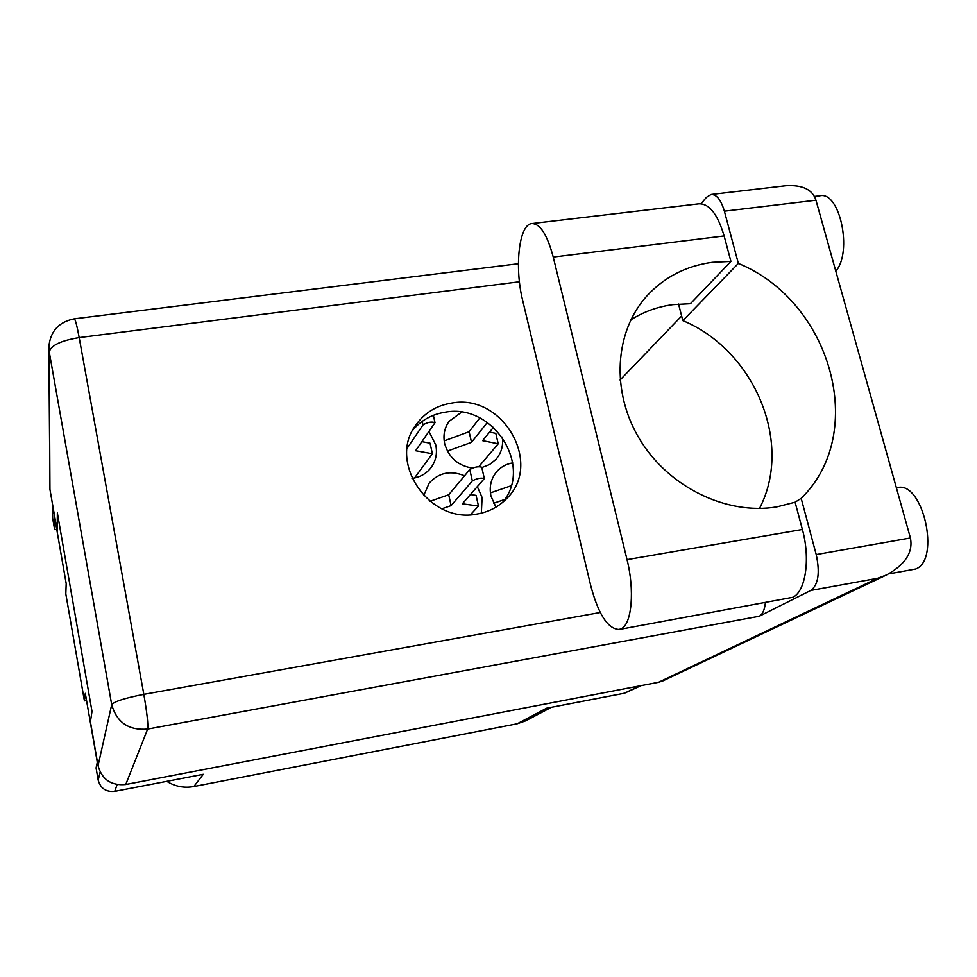 <?xml version="1.0" encoding="UTF-8"?>
<svg xmlns="http://www.w3.org/2000/svg" width="977" height="977" viewBox="0 0 977 977"><rect width="100%" height="100%" fill="white"/><g stroke="black" fill="none" stroke-linecap="round" stroke-linejoin="round"><path stroke-width="1.47" d="M481.356 513.145L482.088 497.476L477.374 486.754M512.742 462.878C506.538 463.916 501.335 466.688 497.146 471.183C491.077 478.193 489.013 486.497 490.942 496.072L495.913 507.161M412.001 478.388C419.805 477.338 426.082 473.869 430.808 467.959C435.852 461.156 437.501 453.475 435.766 444.926L429.013 431.541M461.535 412.184L449.151 421.27C444.45 427.853 442.96 435.29 444.657 443.595C448.699 457.492 457.908 465.663 472.294 468.093M481.82 467.568L489.624 464.527L495.998 459.312C501.36 453.01 503.46 445.622 502.3 437.146M551.455 707.275L525.736 720.818L517.138 723.81L546.57 708.215L624.547 693.206L639.63 685.903M117.106 784.58L114.736 791.358L203.277 774.309L193.849 786.534L517.138 723.81M193.849 786.534C184.152 788.268 175.139 786.534 166.811 781.331M641.144 685.622L624.547 693.206M52.66 504.987L52.648 518.164L54.639 529.607L54.7 517.602L66.192 583.587L65.813 593.931L84.413 700.875L86.538 700.497M84.413 700.875L85.304 693.377L97.297 762.304L96.076 767.971L98.189 780.134L100.142 772.05M114.736 791.358C106.029 792.152 100.521 788.415 98.189 780.134M52.648 518.164L52.465 503.912M54.639 529.607L56.739 529.278M464.551 475.787C450.629 470.145 438.856 472.563 429.221 483.053L423.664 495.595M531.806 223.562L698.946 203.802C709.302 203.534 717.692 214.244 724.128 235.933L730.93 261.433L712.318 262.312C686.233 265.842 664.47 277.016 647.018 295.823C614.496 331.545 610.735 391.704 639.776 439.406C668.671 487.181 726.68 515.477 776.923 506.868L795.107 502.215L802.386 529.485L627.039 559.638C634.732 590.071 631.863 623.35 621.665 628.516L619.125 629.493C607.804 628.944 598.327 614.301 590.719 585.565L522.695 300.537C514.329 267.405 518.909 224.368 531.806 223.562C540.122 223.55 547.267 234.724 553.238 257.061L627.039 559.638M730.93 261.433L690.446 303.7L672.848 304.641C657.545 306.717 643.525 311.797 630.8 319.882M619.125 629.493L792.726 597.313C805.585 591.744 810.58 558.978 802.386 529.485M814.415 196.426L819.874 195.779C839.817 190.857 852.787 251.748 835.823 271.203M896.397 487.804L897.326 487.645C922.813 480.525 940.912 559.968 915.681 569.029L889.937 573.694M717.106 275.868L713.992 279.117M451.704 403.061C436.621 405.455 424.714 412.709 415.994 424.812C387.222 461.889 429.269 524.099 476.861 514.073C488.305 512.119 498.014 507.197 505.964 499.284C543.835 464.441 503.094 393.133 451.704 403.061M412.782 430.124C421.258 420.208 432.09 414.224 445.292 412.16C493.055 402.964 533.552 466.127 502.581 502.41M910.417 537.973C913.239 552.261 905.313 564.572 886.64 574.916L877.602 578.299L810.873 590.426C818.335 584.71 820.118 572.766 816.222 554.582L910.417 537.973L815.966 200.212L724.384 211.179L738.356 263.436L682.838 320.627C754.464 350.291 793.605 443.07 759.508 508.443M724.384 211.179C721.038 199.906 716.617 194.338 711.085 194.472L706.456 197.305L700.997 203.753M678.551 304.03L682.838 320.627M886.64 574.916L663.017 680.835L658.559 682.276L877.602 578.299M810.873 590.426L759.239 616.267L147.649 729.086L125.74 784.494L658.559 682.276M125.74 784.494C111.183 785.813 101.962 779.561 98.054 765.712L111.708 704.661L49.241 351.903L49.937 489.379L57.167 530.865L57.362 512.962L91.997 711.427L90.409 721.795L98.054 765.712M49.937 489.379L48.862 348.215M620.065 380.016L681.641 316.011M795.009 502.251L801.177 498.355L816.222 554.582M765.37 602.809C764.6 609.953 762.561 614.448 759.239 616.267M801.177 498.355C868.663 432.628 830.792 301.075 738.356 263.436M711.085 194.472L785.874 185.728C802.496 184.726 812.522 189.55 815.966 200.212M478.852 466.64L498.221 443.79L482.601 440.651L493.483 427.279M487.34 422.406L471.525 442.325L447.417 451.081M479.78 417.924L469.107 431.712L444.181 440.871M498.221 443.79L495.803 433.361L489.599 432.054M471.525 442.325L469.107 431.712M414.541 477.973L432.396 453.731L415.604 450.715L434.997 422.675C431.516 421.441 427.523 422.186 423.004 424.922L407.189 448.174M432.396 453.731L430.039 443.179L421.942 441.653M504.682 499.491L493.568 503.277M511.118 485.777L490.393 492.909M470.499 514.72L478.486 506.037L462.365 503.814L484.336 478.559C480.977 477.606 476.984 478.388 472.343 480.892L451.118 505.61L441.873 508.797M484.336 478.559L481.746 467.214C478.376 466.212 474.382 466.982 469.766 469.522L448.699 494.789L429.941 501.323M478.486 506.037L476.068 495.388L470.499 494.57M451.118 505.61L448.699 494.789M519.446 281.767L79.186 337.59L143.827 694.366L600.269 612.506M48.85 346.896L49.241 351.903C51.012 345.345 60.989 340.582 79.186 337.59C76.939 325.536 75.302 319.284 74.264 318.82C58.791 321.934 50.316 331.288 48.85 346.896M111.708 704.661C116.813 722.528 128.793 730.662 147.649 729.086C148.333 724.69 147.063 713.125 143.827 694.366C124.909 698.054 114.199 701.486 111.708 704.661M724.128 235.933L553.238 257.061M423.004 424.922L422.211 421.356M472.343 480.892L469.766 469.522M645.418 297.643L647.018 295.823M415.005 426.29L415.994 424.812M518.408 263.729L74.264 318.82M434.997 422.675L433.361 415.31"/></g></svg>
